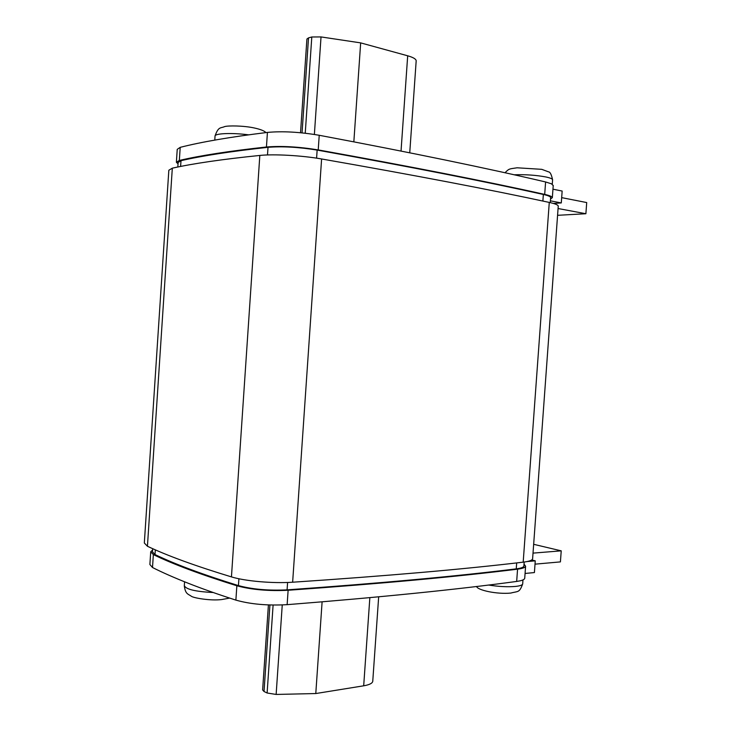 <?xml version="1.0" encoding="UTF-8"?>
<svg xmlns="http://www.w3.org/2000/svg" width="731" height="731" viewBox="0 0 731 731"><rect width="100%" height="100%" fill="white"/><g stroke="black" fill="none" stroke-linecap="round" stroke-linejoin="round"><path stroke-width="1.1" d="M176.399 161.962L177.231 149.362L180.201 147.351C201.235 141.969 230.311 136.98 267.427 132.412C282.531 131.032 299.792 131.982 319.228 135.281C411.937 152.742 487.394 168.304 545.6 181.964L551.476 183.819L553.212 185.637M524.739 577.993L524.721 578.294C524.483 579.327 522.93 580.176 520.052 580.843L516.671 581.437C457.295 589.497 380.787 597.236 287.137 604.665C267.573 605.752 250.486 604.235 235.885 600.114C217.975 594.34 202.103 588.729 188.26 583.265C174.417 577.801 162.492 572.556 152.505 567.512L149.882 564.506L150.696 552.188M531.72 559.946L535.256 560.841L534.407 572.565L525.068 573.46M533.657 544.312L561.225 550.845L560.412 561.892L535.019 564.158M552.956 189.192L562.157 191.047L561.289 202.926L553.404 203.446M561.673 197.635L586.71 202.56L585.887 213.735L557.57 215.307M147.434 546.258L172.315 168.176L168.834 170.25L144.327 542.996L147.434 546.258C167.326 555.715 195.332 565.931 231.444 576.896C245.104 581.154 273.056 583.594 292.638 582.214C386.882 575.927 463.728 569.239 523.186 562.157C529.061 561.445 532.205 560.339 532.607 558.84L532.625 558.511M172.315 168.176C193.267 163.497 222.443 159.257 259.825 155.438C273.979 153.912 302.205 155.511 321.603 158.965C414.989 175.312 490.876 189.795 549.273 202.423C555.048 203.684 558.036 204.908 558.246 206.078L558.228 206.334M177.825 167.015L178.126 162.465L180.996 160.683C201.994 155.813 231.005 151.354 268.012 147.315C282.34 146.173 298.723 147.105 317.144 150.083C409.744 166.732 485.146 181.516 543.352 194.464C548.022 195.515 550.443 196.538 550.617 197.534L550.598 197.754M523.908 565.794L523.889 566.077C523.551 567.329 521.002 568.261 516.25 568.864C456.948 576.238 380.559 583.237 287.091 589.862C268.542 590.767 252.332 589.341 238.443 585.604C202.734 574.529 174.919 564.177 155.018 554.555L152.468 551.823L152.678 548.661M558.064 208.527L585.887 213.735M550.379 200.833L561.289 202.926M178.035 163.835L176.381 162.291L179.342 160.445C200.331 155.539 229.37 151.061 266.44 146.995C281.526 145.78 298.787 146.757 318.223 149.91C410.968 166.595 486.453 181.425 544.696 194.4C549.611 195.506 552.161 196.584 552.344 197.635L550.507 199.07M545.646 181.973L551.476 183.819M524.026 564.085L525.598 566.233C525.251 567.548 522.564 568.526 517.557 569.166C458.218 576.567 381.737 583.594 288.124 590.264C268.56 591.215 251.473 589.725 236.853 585.769C201.08 574.648 173.247 564.259 153.355 554.61L150.723 551.759L152.587 550.041M535.256 560.841L527.142 561.545M561.225 550.845L533.018 553.12M300.532 132.722L306.91 39.035L308.519 37.875L311.799 36.989L321.028 36.925L360.666 42.882L407.688 55.794C413.143 57.347 415.976 59.001 416.186 60.755L416.158 61.084M360.666 42.882L353.841 141.832M372.773 681.027L372.746 681.402C372.28 683.375 369.265 684.846 363.691 685.806L315.783 693.545L322.106 601.851M315.783 693.545L276.135 694.441L267.117 692.997L264.028 691.499L262.63 689.927L268.414 604.93M488.527 585.028C498.643 586.637 507.689 587.103 515.666 586.408C520.033 585.924 522.373 585.102 522.683 583.95L522.702 583.722M552.581 179.945L552.59 179.771C552.435 178.83 550.205 177.898 545.911 176.975C536.106 175.138 525.479 174.407 514.039 174.782M523.186 562.157L549.273 202.423M292.638 582.214L321.603 158.965M231.444 576.896L259.825 155.438M180.996 160.683L180.612 166.458M268.012 147.315L267.5 154.954M317.144 150.083L316.596 158.152M543.352 194.464L542.877 201.062M516.25 568.864L516.68 562.907M287.091 589.862L287.594 582.47M238.443 585.604L238.9 578.76M155.018 554.555L155.328 549.831M180.201 147.351L179.342 160.445M267.427 132.412L266.44 146.995M319.228 135.281L318.223 149.91M545.6 181.964L544.696 194.4M516.671 581.437L517.557 569.166M287.137 604.665L288.124 590.264M235.885 600.114L236.853 585.769M152.505 567.512L153.355 554.61M407.688 55.794L401.036 151.052M308.519 37.875L302.049 132.868M311.799 36.989L305.238 133.216M321.028 36.925L314.376 134.44M363.691 685.806L369.849 597.656M276.135 694.441L282.248 604.948M267.117 692.997L273.102 605.058M264.028 691.499L269.922 604.985M248.577 134.833C231.764 132.585 214.037 133.398 215.033 136.268L214.777 140.096M184.577 581.803L184.331 585.494C185.473 589.25 195.104 591.589 213.224 592.521M522.976 579.911L522.683 583.95C519.293 593.079 518.206 591.032 510.85 593.06C496.906 594.449 477.507 590.191 476.557 586.481M229.644 598.086L221.685 599.557C210.336 600.964 193.176 597.903 191.321 596.231C187.748 593.81 185.455 594.075 184.303 585.887M265.983 132.585C264.229 130.794 260.218 129.232 253.931 127.898C243.341 125.631 228.109 125.522 224.627 126.6C220.625 128.446 218.496 126.161 215.051 135.957M504.993 172.781C509.379 168.258 509.388 169.044 517.109 167.792L541.762 169.336L548.606 171.886C550.123 171.922 551.448 174.545 552.59 179.771L552.27 184.258M532.607 558.84L558.246 206.078M550.617 197.534L550.251 202.642M523.889 566.077L524.182 562.038M553.23 185.4L552.344 197.635M524.721 578.294L525.598 566.233M416.186 60.755L409.744 152.788M372.746 681.402L378.667 596.834"/></g></svg>
